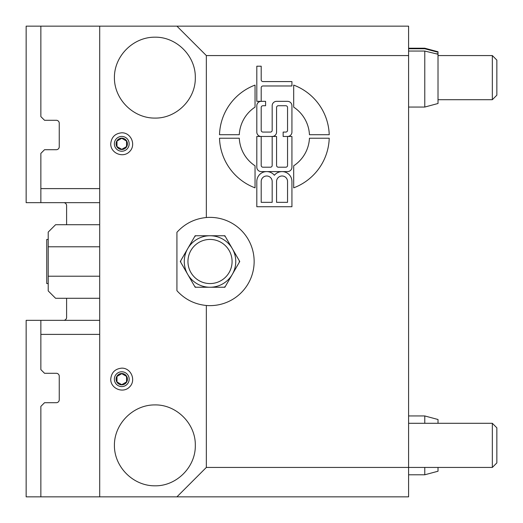 <?xml version="1.0" encoding="UTF-8"?>
<svg xmlns="http://www.w3.org/2000/svg" width="523" height="523" viewBox="0 0 523 523"><rect width="100%" height="100%" fill="white"/><g stroke="black" fill="none" stroke-linecap="round" stroke-linejoin="round"><path stroke-width="0.78" d="M110.732 143.825C111.399 137.137 115.073 133.463 121.761 132.79C131.168 132.581 136.366 145.119 129.56 151.624C123.055 158.43 110.516 153.232 110.732 143.825M110.732 379.175C111.399 372.487 115.073 368.813 121.761 368.14C131.168 367.93 136.366 380.469 129.56 386.974C123.055 393.78 110.516 388.582 110.732 379.175M48.214 239.436L46.743 239.436L46.743 283.564L48.214 283.564M329.229 138.229A54.889 54.889 0 0 1 293.691 187.849L293.691 165.811A35.126 35.126 0 0 0 309.453 138.229L329.229 138.229M293.691 85.092A54.889 54.889 0 0 1 329.229 134.712L309.453 134.712A35.126 35.126 0 0 0 293.691 107.13L293.691 85.092M266.684 171.596L261.199 171.596A4.393 4.393 0 0 1 256.806 167.21L256.806 136.47L261.199 136.47L261.199 165.451A1.759 1.759 0 0 0 262.951 167.21L270.417 167.21A1.759 1.759 0 0 0 272.176 165.451L272.176 136.47L276.569 136.47L276.569 165.451A1.759 1.759 0 0 0 278.321 167.21L285.787 167.21A1.759 1.759 0 0 0 287.545 165.451L287.545 136.47L291.932 136.47L291.932 167.21A4.393 4.393 0 0 1 287.545 171.596L266.684 171.596A9.878 9.878 0 0 1 274.372 175.27A9.878 9.878 0 0 1 291.932 181.481L291.932 206.729L256.806 206.729L256.806 181.481A9.878 9.878 0 0 1 266.684 171.596M272.176 202.336L272.176 181.481A5.492 5.492 0 0 0 266.684 175.99A5.492 5.492 0 0 0 261.199 181.481L261.199 202.336L272.176 202.336M287.545 202.336L287.545 181.481A5.492 5.492 0 0 0 282.054 175.99A5.492 5.492 0 0 0 276.569 181.481L276.569 202.336L287.545 202.336M291.932 105.731L291.932 132.077A4.393 4.393 0 0 1 287.545 136.47L283.152 136.47L283.152 132.077L285.787 132.077A1.759 1.759 0 0 0 287.545 130.325L287.545 107.49A1.759 1.759 0 0 0 285.787 105.731L278.321 105.731A1.759 1.759 0 0 0 276.569 107.49L276.569 132.077A4.393 4.393 0 0 1 272.176 136.47L261.199 136.47A4.393 4.393 0 0 1 256.806 132.077L256.806 105.731A4.393 4.393 0 0 1 261.199 101.344L265.586 101.344L265.586 105.731L262.951 105.731A1.759 1.759 0 0 0 261.199 107.49L261.199 130.325A1.759 1.759 0 0 0 262.951 132.077L270.417 132.077A1.759 1.759 0 0 0 272.176 130.325L272.176 105.731A4.393 4.393 0 0 1 276.569 101.344L287.545 101.344A4.393 4.393 0 0 1 291.932 105.731M291.932 81.581L291.932 85.975L262.951 85.975A1.759 1.759 0 0 0 261.199 87.727L261.199 101.344L256.806 101.344L256.806 66.212L261.199 66.212L261.199 79.823A1.759 1.759 0 0 0 262.951 81.581L291.932 81.581M219.51 134.712A54.889 54.889 0 0 1 255.047 85.092L255.047 107.13A35.126 35.126 0 0 0 239.286 134.712L219.51 134.712M219.51 138.229L239.286 138.229A35.126 35.126 0 0 0 255.047 165.811L255.047 187.849A54.889 54.889 0 0 1 219.51 138.229M176.924 290.69L176.924 232.31C184.828 223.609 194.634 218.679 206.343 217.522A44.128 44.128 0 0 1 254.145 261.5A44.128 44.128 0 0 1 206.343 305.478C194.634 304.321 184.828 299.391 176.924 290.69M195.988 235.755L224.877 235.755L239.743 261.5L224.877 287.238L195.157 287.238L180.291 261.5L195.157 235.755L210.017 235.755A25.738 25.738 0 0 0 187.724 274.372A25.738 25.738 0 0 0 232.31 274.372A25.738 25.738 0 0 0 210.017 235.755L224.047 235.755A29.314 29.314 0 0 1 225.295 236.481L239.325 260.781A29.314 29.314 0 0 1 239.325 262.219L225.295 286.519A29.314 29.314 0 0 1 224.047 287.238L195.988 287.238A29.314 29.314 0 0 1 194.739 286.519L180.71 262.219A29.314 29.314 0 0 1 180.71 260.781L194.739 236.481A29.314 29.314 0 0 1 195.988 235.755M121.761 371.775A7.4 7.4 0 0 1 128.174 382.875A7.4 7.4 0 0 1 115.348 382.875A7.4 7.4 0 0 1 121.761 371.775M121.761 136.425A7.4 7.4 0 0 1 128.174 147.525A7.4 7.4 0 0 1 115.348 147.525A7.4 7.4 0 0 1 121.761 136.425M206.343 217.522L206.343 55.569L408.594 55.569L408.594 26.15L176.924 26.15L206.343 55.569M176.924 26.15L26.15 26.15L26.15 202.663L40.859 202.663L40.859 188.607L99.697 188.607L99.697 26.15L99.697 276.209L48.214 276.209L48.214 290.919L55.569 298.273L99.697 298.273M408.594 55.569L408.594 467.431L206.343 467.431L176.924 496.85L99.697 496.85L99.697 276.209M206.343 467.431L206.343 305.478M195.308 445.367C195.759 466.987 176.48 486.272 154.86 485.815C133.215 485.978 114.243 467.013 114.406 445.367C114.243 423.722 133.215 404.756 154.86 404.913C176.48 404.462 195.759 423.748 195.308 445.367M195.308 77.633C195.759 99.252 176.48 118.538 154.86 118.087C133.215 118.244 114.243 99.278 114.406 77.633C114.243 55.987 133.215 37.022 154.86 37.185C176.48 36.728 195.759 56.013 195.308 77.633L195.308 77.633M438.013 54.248L424.774 51.045L424.774 107.052L438.013 103.502L438.013 53.804L436.169 53.804M176.924 496.85L408.594 496.85L408.594 467.431L492.339 467.431L492.339 423.303L496.85 427.814L496.85 462.92L492.339 467.431M99.697 224.727L55.569 224.727L48.214 232.081L48.214 246.791L99.697 246.791M48.214 246.791L48.214 276.209M496.85 77.633L496.85 60.08L492.339 55.569L492.339 99.697L496.85 95.186L496.85 77.633M408.594 415.948L424.774 415.948L438.013 419.498L438.013 423.303M438.013 467.431L438.013 471.236L424.774 474.786L424.774 467.431M424.774 415.948L424.774 423.303M408.594 48.214L424.774 48.214L438.013 51.764L438.013 53.804M424.774 48.214L424.774 48.75L438.013 52.228M408.594 48.75L424.774 48.75M424.774 51.045L408.594 51.045M210.017 283.564A22.064 22.064 0 0 1 190.908 250.465A22.064 22.064 0 0 1 229.126 250.465A22.064 22.064 0 0 1 210.017 283.564M116.982 141.066L121.761 138.307L126.54 141.066L126.54 146.584L121.761 149.343L116.982 146.584L116.982 141.066M121.761 138.15A5.675 5.675 0 0 1 126.677 146.662A5.675 5.675 0 0 1 116.845 146.662A5.675 5.675 0 0 1 121.761 138.15M116.982 376.416L121.761 373.657L126.54 376.416L126.54 381.934L121.761 384.693L116.982 381.934L116.982 376.416M121.761 373.5A5.675 5.675 0 0 1 126.677 382.012A5.675 5.675 0 0 1 116.845 382.012A5.675 5.675 0 0 1 121.761 373.5M59.249 146.767A2.942 2.942 0 0 1 56.307 149.709A2.942 2.942 0 0 0 59.249 146.767L59.249 123.232A2.942 2.942 0 0 0 56.307 120.29A2.942 2.942 0 0 1 59.249 123.232L59.243 123.075M66.604 224.727L66.604 205.604A2.942 2.942 0 0 0 63.662 202.663L40.859 202.663M63.662 202.663L99.697 202.663M56.307 120.29L44.54 120.29L40.859 116.609L40.859 26.15M40.859 188.607L40.859 153.383L44.54 149.709L56.307 149.709M56.307 373.291A2.942 2.942 0 0 1 59.249 376.233A2.942 2.942 0 0 0 56.307 373.291L44.54 373.291L40.859 369.617L40.859 334.393L99.697 334.393L99.697 496.85L26.15 496.85L26.15 320.338L63.662 320.338A2.942 2.942 0 0 0 66.604 317.396L66.604 298.273M59.249 399.768A2.942 2.942 0 0 1 56.307 402.71A2.942 2.942 0 0 0 59.249 399.768L59.249 376.233M99.697 320.338L63.662 320.338A2.942 2.942 0 0 0 66.604 317.396M40.859 334.393L40.859 320.338M40.859 496.85L40.859 406.391L44.54 402.71L56.307 402.71M438.013 99.697L492.339 99.697M438.013 55.569L492.339 55.569M408.594 423.303L492.339 423.303M408.594 474.786L424.774 474.786M408.594 107.052L424.774 107.052"/></g></svg>
